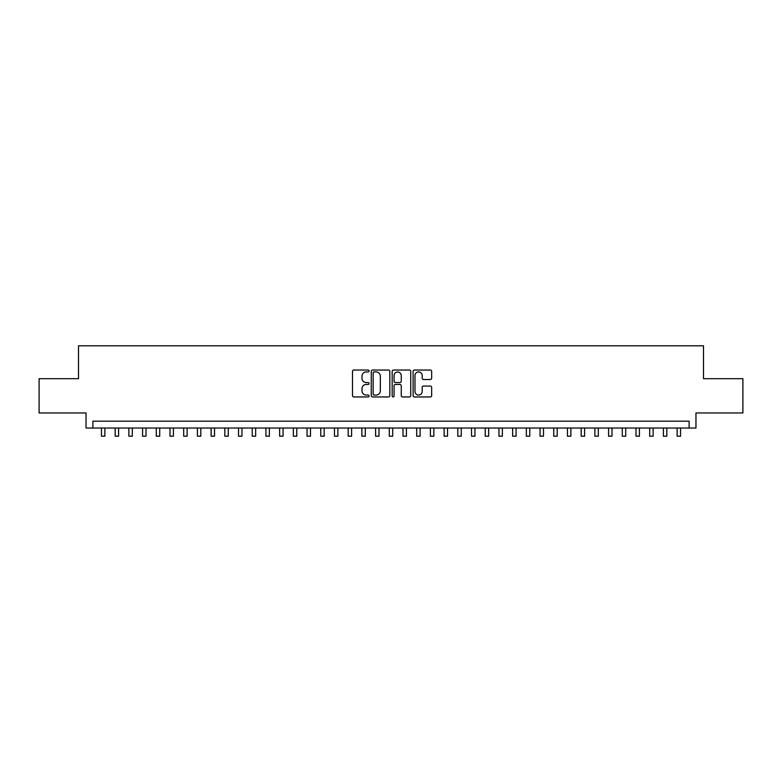 <?xml version="1.0" encoding="UTF-8"?>
<svg xmlns="http://www.w3.org/2000/svg" width="782" height="782" viewBox="0 0 782 782"><rect width="100%" height="100%" fill="white"/><g stroke="black" fill="none" stroke-linecap="round" stroke-linejoin="round"><path stroke-width="1.17" d="M369.075 370.981A0.938 0.938 0 0 0 368.127 370.042L353.835 370.042A1.349 1.349 0 0 0 352.487 371.391L352.487 395.604A1.349 1.349 0 0 0 353.835 396.953L368.127 396.953A0.938 0.938 0 0 0 369.075 396.005A0.938 0.938 0 0 0 368.127 395.066L366.279 395.066A4.301 4.301 0 0 1 361.978 390.765L361.978 388.742A4.301 4.301 0 0 1 366.279 384.441L368.127 384.441A0.938 0.938 0 0 0 369.075 383.493A0.938 0.938 0 0 0 368.127 382.554L366.279 382.554A4.301 4.301 0 0 1 361.978 378.253L361.978 376.23A4.301 4.301 0 0 1 366.279 371.929L368.127 371.929A0.938 0.938 0 0 0 369.075 370.981M430.315 379.524A1.349 1.349 0 0 0 431.664 378.185L431.664 371.391A1.349 1.349 0 0 0 430.315 370.042L414.44 370.042A1.349 1.349 0 0 0 413.101 371.391L413.101 395.604A1.349 1.349 0 0 0 414.44 396.953L430.315 396.953A1.349 1.349 0 0 0 431.664 395.604L431.664 387.393A1.349 1.349 0 0 0 430.315 386.054L423.521 386.054A1.349 1.349 0 0 0 422.182 387.393L422.182 391.469A3.597 3.597 0 0 1 418.575 395.066A3.597 3.597 0 0 1 414.978 391.469L414.978 375.526A3.597 3.597 0 0 1 418.575 371.929A3.597 3.597 0 0 1 422.182 375.526L422.182 378.185A1.349 1.349 0 0 0 423.521 379.524L430.315 379.524M689.108 428.037L695.96 428.037L695.96 412.964L742.9 412.964L742.9 378.703L703.497 378.703L703.497 345.8L78.503 345.8L78.503 378.703L39.1 378.703L39.1 412.964L86.04 412.964L86.04 428.037L689.108 428.037L689.108 421.185L92.892 421.185L92.892 428.037M389.827 371.391A1.349 1.349 0 0 0 388.478 370.042L372.603 370.042A1.349 1.349 0 0 0 371.255 371.391L371.255 395.604A1.349 1.349 0 0 0 372.603 396.953L388.478 396.953A1.349 1.349 0 0 0 389.827 395.604L389.827 371.391M393.522 370.042L409.397 370.042A1.349 1.349 0 0 1 410.745 371.391L410.745 395.604A1.349 1.349 0 0 1 409.397 396.953L402.603 396.953A1.349 1.349 0 0 1 401.254 395.604L401.254 385.78A1.349 1.349 0 0 0 399.915 384.441L395.409 384.441A1.349 1.349 0 0 0 394.06 385.78L394.06 396.005A0.938 0.938 0 0 1 393.121 396.953A0.938 0.938 0 0 1 392.173 396.005L392.173 371.391A1.349 1.349 0 0 1 393.522 370.042M374.079 371.929A0.938 0.938 0 0 0 373.141 372.867L373.141 394.128A0.938 0.938 0 0 0 374.079 395.066L376.034 395.066A4.301 4.301 0 0 0 380.335 390.765L380.335 376.23A4.301 4.301 0 0 0 376.034 371.929L374.079 371.929M401.254 375.595A3.597 3.597 0 0 0 397.657 371.997A3.597 3.597 0 0 0 394.06 375.595L394.06 381.205A1.349 1.349 0 0 0 395.409 382.554L399.915 382.554A1.349 1.349 0 0 0 401.254 381.205L401.254 375.595M101.465 428.037L101.465 436.2L104.886 436.2L104.886 428.037M115.169 428.037L115.169 436.2L118.59 436.2L118.59 428.037M128.874 428.037L128.874 436.2L132.305 436.2L132.305 428.037M142.578 428.037L142.578 436.2L146.009 436.2L146.009 428.037M156.283 428.037L156.283 436.2L159.714 436.2L159.714 428.037M169.987 428.037L169.987 436.2L173.418 436.2L173.418 428.037M183.702 428.037L183.702 436.2L187.123 436.2L187.123 428.037M197.406 428.037L197.406 436.2L200.827 436.2L200.827 428.037M211.111 428.037L211.111 436.2L214.532 436.2L214.532 428.037M224.815 428.037L224.815 436.2L228.246 436.2L228.246 428.037M238.52 428.037L238.52 436.2L241.951 436.2L241.951 428.037M252.224 428.037L252.224 436.2L255.655 436.2L255.655 428.037M265.929 428.037L265.929 436.2L269.36 436.2L269.36 428.037M279.643 428.037L279.643 436.2L283.064 436.2L283.064 428.037M293.348 428.037L293.348 436.2L296.769 436.2L296.769 428.037M307.052 428.037L307.052 436.2L310.474 436.2L310.474 428.037M320.757 428.037L320.757 436.2L324.188 436.2L324.188 428.037M334.461 428.037L334.461 436.2L337.892 436.2L337.892 428.037M348.166 428.037L348.166 436.2L351.597 436.2L351.597 428.037M361.87 428.037L361.87 436.2L365.302 436.2L365.302 428.037M375.585 428.037L375.585 436.2L379.006 436.2L379.006 428.037M389.289 428.037L389.289 436.2L392.711 436.2L392.711 428.037M402.994 428.037L402.994 436.2L406.415 436.2L406.415 428.037M416.698 428.037L416.698 436.2L420.13 436.2L420.13 428.037M430.403 428.037L430.403 436.2L433.834 436.2L433.834 428.037M444.108 428.037L444.108 436.2L447.539 436.2L447.539 428.037M457.812 428.037L457.812 436.2L461.243 436.2L461.243 428.037M471.526 428.037L471.526 436.2L474.948 436.2L474.948 428.037M485.231 428.037L485.231 436.2L488.652 436.2L488.652 428.037M498.936 428.037L498.936 436.2L502.357 436.2L502.357 428.037M512.64 428.037L512.64 436.2L516.071 436.2L516.071 428.037M526.345 428.037L526.345 436.2L529.776 436.2L529.776 428.037M540.049 428.037L540.049 436.2L543.48 436.2L543.48 428.037M553.754 428.037L553.754 436.2L557.185 436.2L557.185 428.037M567.468 428.037L567.468 436.2L570.889 436.2L570.889 428.037M581.173 428.037L581.173 436.2L584.594 436.2L584.594 428.037M594.877 428.037L594.877 436.2L598.298 436.2L598.298 428.037M608.582 428.037L608.582 436.2L612.013 436.2L612.013 428.037M622.286 428.037L622.286 436.2L625.717 436.2L625.717 428.037M635.991 428.037L635.991 436.2L639.422 436.2L639.422 428.037M649.695 428.037L649.695 436.2L653.126 436.2L653.126 428.037M663.41 428.037L663.41 436.2L666.831 436.2L666.831 428.037M677.114 428.037L677.114 436.2L680.536 436.2L680.536 428.037"/></g></svg>
